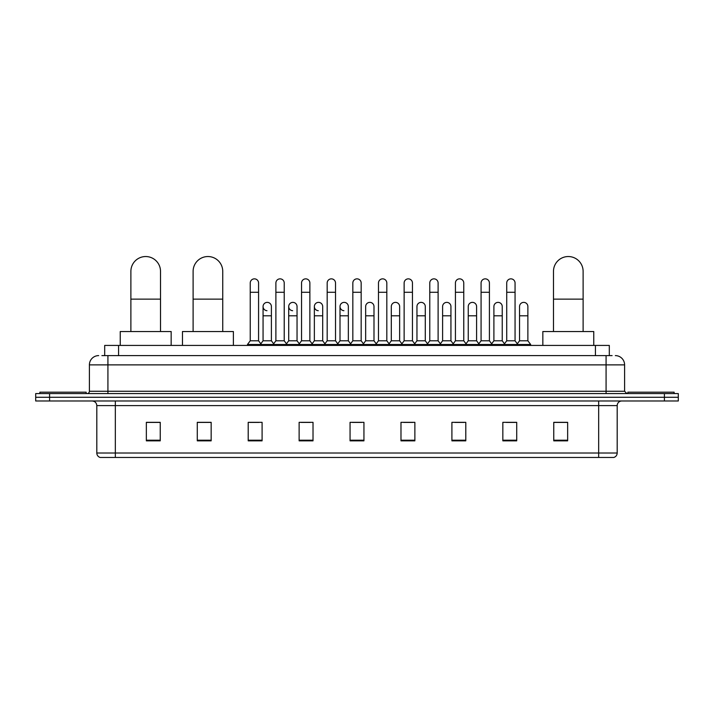 <?xml version="1.0" encoding="UTF-8"?>
<svg xmlns="http://www.w3.org/2000/svg" width="714" height="714" viewBox="0 0 714 714"><rect width="100%" height="100%" fill="white"/><g stroke="black" fill="none" stroke-linecap="round" stroke-linejoin="round"><path stroke-width="1.07" d="M104.69 355.608L104.69 345.424L609.31 345.424L609.31 355.608M102.12 355.608L612.094 355.608M101.906 355.608L107.921 355.608L107.921 364.872L89.402 364.872L89.402 391.263A2.312 2.312 0 0 1 87.09 393.575M98.666 355.608A9.255 9.255 0 0 0 89.402 364.872M615.334 355.608A9.255 9.255 0 0 1 624.598 364.872L624.598 391.263L626.91 393.575M49.587 393.575L35.7 393.575L35.7 397.279L49.587 397.279L35.7 397.279L35.7 400.982L49.587 400.982L49.587 397.279L664.413 397.279L49.587 397.279L49.587 393.575L664.413 393.575L664.413 397.279L678.3 397.279L664.413 397.279L664.413 400.982L49.587 400.982M664.413 400.982L678.3 400.982L678.3 393.575L664.413 393.575M617.191 453.024C617.057 455.237 615.95 456.719 613.853 457.46L598.671 457.46L598.671 453.024L617.191 453.024L617.191 405.614A4.632 4.632 0 0 1 621.814 400.982M598.671 457.46L100.147 457.46A4.632 4.632 0 0 1 96.809 453.024L96.809 405.614C96.542 402.803 94.998 401.259 92.186 400.982M567.648 440.841L567.648 422.322L553.761 422.322L553.761 440.841L567.648 440.841M516.722 440.841L516.722 422.322L502.834 422.322L502.834 440.841L516.722 440.841M465.796 440.841L465.796 422.322L451.908 422.322L451.908 440.841L465.796 440.841M414.87 440.841L414.87 422.322L400.982 422.322L400.982 440.841L414.87 440.841M160.239 440.841L160.239 422.322L146.352 422.322L146.352 440.841L160.239 440.841M211.165 440.841L211.165 422.322L197.278 422.322L197.278 440.841L211.165 440.841M262.092 440.841L262.092 422.322L248.204 422.322L248.204 440.841L262.092 440.841M313.018 440.841L313.018 422.322L299.13 422.322L299.13 440.841L313.018 440.841M363.944 440.841L363.944 422.322L350.056 422.322L350.056 440.841L363.944 440.841M454.961 422.42L464.225 422.42M506.262 422.42L515.517 422.42M301.076 422.42L310.331 422.42M249.775 422.42L259.039 422.42M403.669 422.42L412.924 422.42M352.368 422.42L361.632 422.42M211.165 422.42L197.278 422.42M160.239 422.42L146.352 422.42M567.648 422.42L553.761 422.42M86.162 393.575L86.162 392.182L39.868 392.182L39.868 393.575M130.885 331.537L130.885 271.347A14.816 14.816 0 0 1 145.701 256.54A14.816 14.816 0 0 1 160.516 271.347A14.816 14.816 0 0 0 145.701 256.54M160.516 331.537L160.516 271.347M171.164 345.424L171.164 331.537L120.238 331.537L120.238 345.424M193.11 331.537L193.11 271.347A14.816 14.816 0 0 1 207.926 256.54A14.816 14.816 0 0 1 222.741 271.347A14.816 14.816 0 0 0 207.926 256.54M222.741 331.537L222.741 271.347M233.389 345.424L233.389 331.537L182.463 331.537L182.463 345.424M553.484 331.537L553.484 271.347A14.816 14.816 0 0 1 568.299 256.54A14.816 14.816 0 0 1 583.115 271.347A14.816 14.816 0 0 0 568.299 256.54M583.115 331.537L583.115 271.347M593.762 345.424L593.762 331.537L542.836 331.537L542.836 345.424M674.132 393.575L674.132 392.182L627.838 392.182L627.838 393.575M250.239 292.276L258.575 292.276L258.575 340.792L250.239 340.792L250.239 283.021A4.168 4.168 0 0 1 254.666 278.862A4.168 4.168 0 0 1 258.575 283.021A4.168 4.168 0 0 0 254.666 278.862M250.239 340.792L247.463 344.496L247.463 345.424M258.575 340.792L261.351 344.496L247.463 344.496M275.89 340.792L275.89 292.276L284.226 292.276L284.226 340.792L275.89 340.792L273.114 344.496L261.351 344.496L261.351 345.424M275.89 292.276L275.89 283.021A4.168 4.168 0 0 1 280.316 278.862A4.168 4.168 0 0 1 284.226 283.021A4.168 4.168 0 0 0 280.316 278.862M284.226 340.792L287.001 344.496L273.114 344.496L273.114 345.424M301.54 340.792L301.54 292.276L309.867 292.276L309.867 340.792L301.54 340.792L298.755 344.496L287.001 344.496L287.001 345.424M301.54 292.276L301.54 283.021A4.168 4.168 0 0 1 305.967 278.862A4.168 4.168 0 0 1 309.867 283.021A4.168 4.168 0 0 0 305.967 278.862M309.867 340.792L312.652 344.496L298.755 344.496L298.755 345.424M327.182 340.792L327.182 292.276L335.518 292.276L335.518 340.792L327.182 340.792L324.406 344.496L312.652 344.496L312.652 345.424M327.182 292.276L327.182 283.021A4.168 4.168 0 0 1 331.617 278.862A4.168 4.168 0 0 1 335.518 283.021A4.168 4.168 0 0 0 331.617 278.862M335.518 340.792L338.293 344.496L324.406 344.496L324.406 345.424M352.832 340.792L352.832 292.276L361.168 292.276L361.168 340.792L352.832 340.792L350.056 344.496L338.293 344.496L338.293 345.424M352.832 292.276L352.832 283.021A4.168 4.168 0 0 1 357.259 278.862A4.168 4.168 0 0 1 361.168 283.021A4.168 4.168 0 0 0 357.259 278.862M361.168 340.792L363.944 344.496L350.056 344.496L350.056 345.424M378.482 340.792L378.482 292.276L386.818 292.276L386.818 340.792L378.482 340.792L375.707 344.496L363.944 344.496L363.944 345.424M378.482 292.276L378.482 283.021A4.168 4.168 0 0 1 382.909 278.862A4.168 4.168 0 0 1 386.818 283.021A4.168 4.168 0 0 0 382.909 278.862M386.818 340.792L389.594 344.496L375.707 344.496L375.707 345.424M404.133 340.792L404.133 292.276L412.46 292.276L412.46 340.792L404.133 340.792L401.348 344.496L389.594 344.496L389.594 345.424M404.133 292.276L404.133 283.021A4.168 4.168 0 0 1 408.56 278.862A4.168 4.168 0 0 1 412.46 283.021A4.168 4.168 0 0 0 408.56 278.862M412.46 340.792L415.245 344.496L401.348 344.496L401.348 345.424M429.774 340.792L429.774 292.276L438.11 292.276L438.11 340.792L429.774 340.792L426.999 344.496L415.245 344.496L415.245 345.424M429.774 292.276L429.774 283.021A4.168 4.168 0 0 1 434.21 278.862A4.168 4.168 0 0 1 438.11 283.021A4.168 4.168 0 0 0 434.21 278.862M438.11 340.792L440.886 344.496L426.999 344.496L426.999 345.424M455.425 340.792L455.425 292.276L463.761 292.276L463.761 340.792L455.425 340.792L452.649 344.496L440.886 344.496L440.886 345.424M455.425 292.276L455.425 283.021A4.168 4.168 0 0 1 459.852 278.862A4.168 4.168 0 0 1 463.761 283.021A4.168 4.168 0 0 0 459.852 278.862M463.761 340.792L466.537 344.496L452.649 344.496L452.649 345.424M481.075 340.792L481.075 292.276L489.411 292.276L489.411 340.792L481.075 340.792L478.3 344.496L466.537 344.496L466.537 345.424M481.075 292.276L481.075 283.021A4.168 4.168 0 0 1 485.502 278.862A4.168 4.168 0 0 1 489.411 283.021A4.168 4.168 0 0 0 485.502 278.862M489.411 340.792L492.187 344.496L478.3 344.496L478.3 345.424M506.726 340.792L506.726 292.276L515.062 292.276L515.062 340.792L506.726 340.792L503.95 344.496L492.187 344.496L492.187 345.424M506.726 292.276L506.726 283.021A4.168 4.168 0 0 1 511.153 278.862A4.168 4.168 0 0 1 515.062 283.021A4.168 4.168 0 0 0 511.153 278.862M515.062 340.792L517.837 344.496L503.95 344.496L503.95 345.424M527.878 340.792L527.878 315.793L519.551 315.793L519.551 340.792L527.878 340.792L530.663 344.496L517.837 344.496L517.837 345.424M266.965 310.697A4.168 4.168 0 0 1 263.064 306.538A4.168 4.168 0 0 1 267.491 302.379A4.168 4.168 0 0 1 271.4 306.538L271.4 315.793L263.064 315.793L263.064 306.538M271.4 315.793L271.4 340.792L263.064 340.792L263.064 315.793M263.064 340.792L260.815 343.791M271.4 340.792L273.641 343.791M292.615 310.697A4.168 4.168 0 0 1 288.715 306.538A4.168 4.168 0 0 1 293.142 302.379A4.168 4.168 0 0 1 297.042 306.538L297.042 315.793L288.715 315.793L288.715 306.538M297.042 315.793L297.042 340.792L288.715 340.792L288.715 315.793M288.715 340.792L286.466 343.791M297.042 340.792L299.291 343.791M318.266 310.697A4.168 4.168 0 0 1 314.356 306.538A4.168 4.168 0 0 1 318.792 302.379A4.168 4.168 0 0 1 322.692 306.538L322.692 315.793L314.356 315.793L314.356 306.538M322.692 315.793L322.692 340.792L314.356 340.792L314.356 315.793M314.356 340.792L312.116 343.791M322.692 340.792L324.941 343.791M343.916 310.697A4.168 4.168 0 0 1 340.007 306.538A4.168 4.168 0 0 1 344.434 302.379A4.168 4.168 0 0 1 348.343 306.538L348.343 315.793L340.007 315.793L340.007 306.538M348.343 315.793L348.343 340.792L340.007 340.792L340.007 315.793M340.007 340.792L337.767 343.791M348.343 340.792L350.592 343.791M365.657 306.538A4.168 4.168 0 0 1 370.084 302.379A4.168 4.168 0 0 1 373.993 306.538L373.993 315.793L365.657 315.793L365.657 306.538M373.993 315.793L373.993 340.792L365.657 340.792L365.657 315.793M365.657 340.792L363.408 343.791M373.993 340.792L376.233 343.791M391.308 306.538A4.168 4.168 0 0 1 395.734 302.379A4.168 4.168 0 0 1 399.644 306.538L399.644 315.793L391.308 315.793L391.308 306.538M399.644 315.793L399.644 340.792L391.308 340.792L391.308 315.793M391.308 340.792L389.059 343.791M399.644 340.792L401.884 343.791M416.958 306.538A4.168 4.168 0 0 1 421.385 302.379A4.168 4.168 0 0 1 425.285 306.538L425.285 315.793L416.958 315.793L416.958 306.538M425.285 315.793L425.285 340.792L416.958 340.792L416.958 315.793M416.958 340.792L414.709 343.791M425.285 340.792L427.534 343.791M442.6 306.538A4.168 4.168 0 0 1 447.035 302.379A4.168 4.168 0 0 1 450.936 306.538L450.936 315.793L442.6 315.793L442.6 306.538M450.936 315.793L450.936 340.792L442.6 340.792L442.6 315.793M442.6 340.792L440.359 343.791M450.936 340.792L453.185 343.791M468.25 306.538A4.168 4.168 0 0 1 472.677 302.379A4.168 4.168 0 0 1 476.586 306.538L476.586 315.793L468.25 315.793L468.25 306.538M476.586 315.793L476.586 340.792L468.25 340.792L468.25 315.793M468.25 340.792L466.01 343.791M476.586 340.792L478.826 343.791M493.901 306.538A4.168 4.168 0 0 1 498.327 302.379A4.168 4.168 0 0 1 502.237 306.538L502.237 315.793L493.901 315.793L493.901 306.538M502.237 315.793L502.237 340.792L493.901 340.792L493.901 315.793M493.901 340.792L491.651 343.791M502.237 340.792L504.477 343.791M519.551 315.793L519.551 306.538A4.168 4.168 0 0 1 523.978 302.379A4.168 4.168 0 0 1 527.878 306.538L527.878 315.793M519.551 340.792L517.302 343.791M530.663 344.496L530.663 345.424M118.578 355.608L118.578 345.424M595.422 355.608L595.422 345.424M107.921 393.575L107.921 391.263L624.598 391.263M89.402 391.263L107.921 391.263L107.921 364.872L606.079 364.872L606.079 393.575M624.598 364.872L606.079 364.872L606.079 355.608M598.671 400.982L598.671 405.614L96.809 405.614M617.191 405.614L598.671 405.614L598.671 453.024L115.329 453.024L115.329 457.46M96.809 453.024L115.329 453.024L115.329 400.982M363.944 440.199L350.056 440.199M313.018 440.199L299.13 440.199M262.092 440.199L248.204 440.199M211.165 440.199L197.278 440.199M160.239 440.199L146.352 440.199M414.87 440.199L400.982 440.199M465.796 440.199L451.908 440.199M516.722 440.199L502.834 440.199M567.648 440.199L553.761 440.199M130.885 299.13L160.516 299.13M193.11 299.13L222.741 299.13M553.484 299.13L583.115 299.13M258.575 292.276L258.575 283.021M284.226 292.276L284.226 283.021M309.867 292.276L309.867 283.021M335.518 292.276L335.518 283.021M361.168 292.276L361.168 283.021M386.818 292.276L386.818 283.021M412.46 292.276L412.46 283.021M438.11 292.276L438.11 283.021M463.761 292.276L463.761 283.021M489.411 292.276L489.411 283.021M515.062 292.276L515.062 283.021"/></g></svg>
